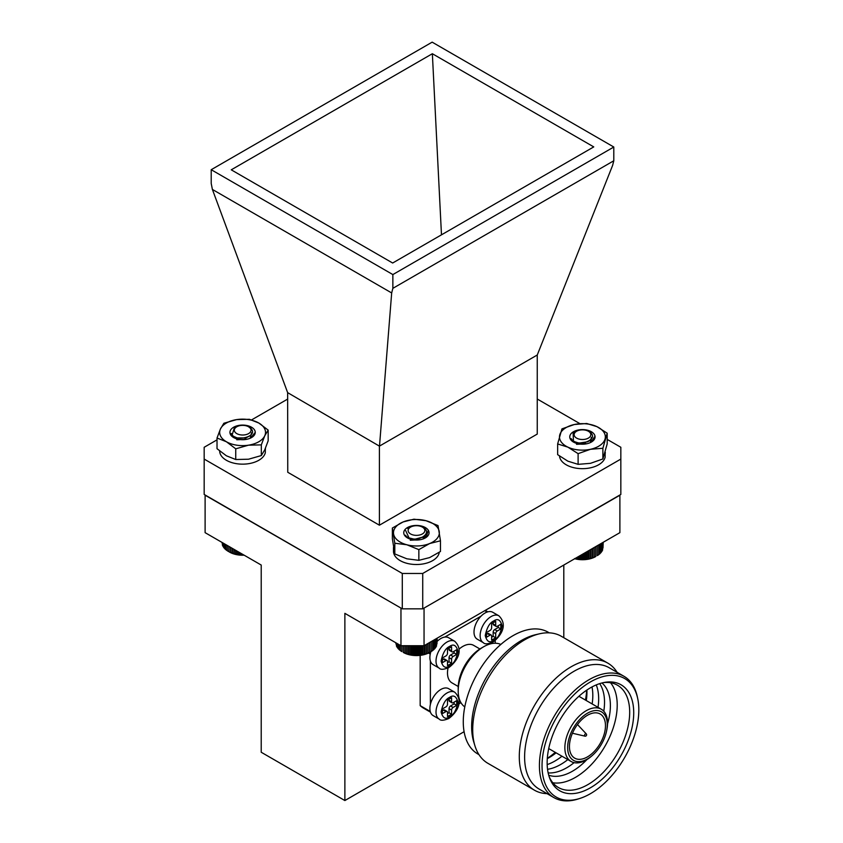 <?xml version="1.0" encoding="UTF-8"?>
<svg xmlns="http://www.w3.org/2000/svg" width="843" height="843" viewBox="0 0 843 843"><rect width="100%" height="100%" fill="white"/><g stroke="black" fill="none" stroke-linecap="round" stroke-linejoin="round"><path stroke-width="1.26" d="M236.767 439.751L246.525 439.329M226.388 423.028A22.93 13.235 -0 0 0 220.444 428.961A22.93 13.235 -0 0 0 226.388 441.743A22.93 13.235 -0 0 0 248.527 445.178A22.93 13.235 -0 0 0 264.744 435.81A22.93 13.235 -0 0 0 258.812 423.028A22.93 13.235 -0 0 0 236.662 419.603A22.93 13.235 -0 0 0 226.388 423.028M223.88 423.249L220.444 428.961L217.02 438.012L217.02 448.708L226.388 455.789L235.745 459.519L248.527 459.214L261.319 455.568L264.744 449.856L268.169 440.805L268.169 430.099L258.812 423.028L249.444 419.298L236.662 419.603L223.88 423.249M255.25 432.385A12.656 7.302 -0 0 0 247.442 425.641A12.656 7.302 -0 0 0 233.648 427.222A12.656 7.302 -0 0 0 233.648 437.559A12.656 7.302 -0 0 0 251.541 437.559A12.656 7.302 -0 0 0 255.25 432.385L250.35 438.244M251.583 432.701L250.202 438.181M233.996 437.749L231.309 433.46M245.808 438.381L244.87 438.202M237.937 438.181L237.22 438.318M236.24 438.708L237.789 438.149M234.059 437.78L233.68 436.242M235.576 438.465L236.894 437.844M217.02 438.012L226.388 441.743L235.745 448.824L248.527 445.178L261.319 444.872L261.319 455.568M261.319 444.872L264.744 435.81L268.169 430.099M235.745 448.824L235.745 459.519M219.665 451.026A22.93 13.235 -0 0 0 233.901 463.165A22.93 13.235 -0 0 0 258.812 460.278A22.93 13.235 -0 0 0 265.324 452.68L265.324 448.56M265.461 448.234L265.324 449.941M431.194 651.534L429.667 652.419A18.651 10.769 180 0 1 404.05 652.84A18.651 10.769 180 0 1 403.291 652.419L408.549 654.358L416.558 655.327L422.638 654.748L428.118 653.125L431.194 651.534L431.194 641.607M436.959 643.968L437.18 638.151M436.516 645.432L436.959 638.277M435.23 647.424L436.516 646.159L436.516 638.53M434.503 648.53L435.863 647.35L435.863 638.91M433.576 649.595L434.988 648.499L434.988 639.415M432.459 650.596L433.913 649.584L433.913 640.037M431.163 651.523L432.638 650.596L432.638 640.764M422.996 537.002L414.661 539.288L409.593 538.034M425.072 535.4L425.388 536.633M424.883 535.6L425.325 536.78M422.554 537.297L424.008 538.498M407.822 528.698L408.939 528.234A8.936 5.153 180 0 1 410.162 527.36A8.936 5.153 180 0 1 410.372 527.233M405.43 535.231L407.886 538.14L408.36 537.528M408.191 538.298L408.781 537.718M414.925 539.994L416.442 540.047M410.91 534.135A8.356 4.826 0 0 0 422.554 533.851A8.356 4.826 0 0 0 422.385 527.117A8.356 4.826 0 0 0 422.048 526.938A8.356 4.826 0 0 0 410.573 527.117A8.356 4.826 0 0 0 410.91 534.135M405.631 530.521L408.96 537.792C418.581 542.586 433.608 532.713 422.786 527.36L422.385 527.117M424.904 528.593L424.155 528.224M400.425 645.422L400.425 650.68L401.879 651.607L401.879 645.727M399.139 644.674L399.139 649.668L400.594 650.68M398.054 644.052L398.054 648.583L399.466 649.679M397.158 643.536L397.158 647.445L398.528 648.625M396.484 643.146L396.484 646.254L397.78 647.519M396.02 642.872L396.484 645.548M395.788 642.735L396.02 644.084M429.719 652.377L429.719 642.461M429.593 652.377L429.593 642.535M428.118 653.125L428.118 643.378M427.844 653.114L427.844 643.536M426.4 653.778L426.4 644.379M425.968 653.746L425.968 644.621M424.566 654.326L424.566 645.432M423.987 654.263L423.987 645.727M422.638 654.748L422.638 645.727M421.932 654.653L421.932 645.727M420.657 655.064L420.657 645.727M419.803 654.916L419.803 645.727M418.623 655.253L418.623 645.727M417.654 655.053L417.654 645.727M416.558 655.327L416.558 645.727M415.483 655.064L415.483 645.727M414.503 655.264L414.503 645.727M413.323 654.937L413.323 645.727M412.469 655.085L412.469 645.727M411.194 654.684L411.194 645.727M410.478 654.779L410.478 645.727M409.129 654.305L409.129 645.727M408.549 654.358L408.549 645.727M407.148 653.799L407.148 645.727M406.705 653.82L406.705 645.727M405.262 653.177L405.262 645.727M404.977 653.177L404.977 645.727M403.502 652.44L403.502 645.727M403.365 652.44L403.365 645.727M574.694 558.551L584.779 559.404L590.711 558.435L595.685 556.57A18.651 10.769 180 0 1 574.715 558.74M602.998 548.013L603.198 542.291M602.576 549.478L602.998 542.407M601.291 551.491L602.576 550.226L602.576 542.66M600.574 552.608L601.934 551.417L601.934 543.029M599.658 553.672L601.07 552.565L601.07 543.524M598.562 554.683L600.005 553.661L600.005 544.135M597.276 555.611L598.751 554.683L598.751 544.863M589.225 440.847L587.824 441.743L578.951 443.123L575.506 441.974M591.059 439.351L591.428 440.942M590.869 439.551L591.386 441.026M573.925 432.807L576.064 431.574A8.936 5.153 180 0 1 576.18 431.511A8.936 5.153 180 0 1 576.391 431.395M571.175 438.623L573.841 442.269L574.389 441.5M574.115 442.417L574.821 441.7M579.815 444.05L583.546 444.177M575.79 437.57A8.356 4.826 0 0 0 587.487 438.55A8.356 4.826 0 0 0 589.194 431.806A8.356 4.826 0 0 0 588.403 431.268A8.356 4.826 0 0 0 576.58 431.268A8.356 4.826 0 0 0 575.79 437.57M588.403 431.268L590.089 432.333C599.025 438.834 581.048 446.769 573.43 440.973L573.124 433.323M591.206 432.891L589.995 432.259M594.252 557.223L594.252 547.465M593.988 557.223L593.988 547.613M595.727 546.612L595.727 556.475M595.843 556.464L595.843 546.549M597.318 555.621L597.318 545.695M592.534 557.887L592.534 548.456M592.123 557.855L592.123 548.698M590.711 558.435L590.711 549.51M590.153 558.382L590.153 549.836M588.793 558.877L588.793 550.616M588.087 558.783L588.087 551.016M586.812 559.204L586.812 551.754M585.98 559.057L585.98 552.239M584.779 559.404L584.779 552.934M583.82 559.204L583.82 553.482M582.724 559.478L582.724 554.114M581.649 559.215L581.649 554.736M580.669 559.425L580.669 555.305M579.489 559.099L579.489 555.99M578.625 559.257L578.625 556.485M577.36 558.856L577.36 557.212M576.633 558.962L576.633 557.634M244.154 555.2A18.651 10.769 180 0 1 229.486 552.081L235.682 554.241L243.775 554.968M227.325 545.484L227.325 550.806L228.801 551.68L228.801 546.338M225.956 544.683L225.956 549.836L227.42 550.795M224.765 543.998L224.765 548.782L226.198 549.836M223.774 543.429L223.774 547.676L225.165 548.814M249.718 435.894L245.914 437.928L237.083 437.917L235.608 437.222M233.985 437.654L234.607 436.769M234.196 437.854L235.039 436.98M239.317 439.445L244.491 439.614M234.891 431.932A8.356 4.826 0 0 0 245.703 434.693A8.356 4.826 0 0 0 250.476 428.444A8.356 4.826 0 0 0 248.59 426.779A8.356 4.826 0 0 0 236.767 426.779A8.356 4.826 0 0 0 234.891 431.932M248.59 426.779L251.52 429.129C257.368 436.79 236.588 441.69 232.152 434.946L234.217 428.255L236.767 426.779M250.982 428.16L249.96 427.622M222.995 542.976L222.995 546.506L224.322 547.729M222.426 542.65L222.426 545.295L223.68 546.591M222.078 542.449L222.426 544.473M221.951 542.376L222.078 542.976M241.709 554.968L241.709 553.788M240.582 554.673L240.582 553.134M239.665 554.852L239.665 552.608M238.432 554.483L238.432 551.891M237.642 554.61L237.642 551.438M236.335 554.167L236.335 550.69M235.682 554.241L235.682 550.31M234.312 553.714L234.312 549.51M233.796 553.756L233.796 549.215M232.373 553.156L232.373 548.393M232.015 553.166L232.015 548.182M230.55 552.471L230.55 547.339M230.339 552.471L230.339 547.223M228.864 551.691L228.864 546.369M585.927 443.913A12.656 7.302 0 0 0 578.909 443.913M576.507 444.303L586.317 443.85M564.684 428.507A22.93 13.235 0 0 0 559.794 434.746A22.93 13.235 0 0 0 567.876 447.138A22.93 13.235 0 0 0 590.5 449.287A22.93 13.235 0 0 0 605.042 439.045A22.93 13.235 0 0 0 596.96 426.663A22.93 13.235 0 0 0 574.336 424.514A22.93 13.235 0 0 0 564.684 428.507M561.944 428.876L557.644 443.955L557.644 454.651L567.876 461.174L578.108 464.345L590.5 463.323L602.882 458.961L607.192 443.882L607.192 433.186L596.96 426.663L586.717 423.492L574.336 424.514L561.944 428.876M595.074 436.927L595.01 436.179A12.656 7.302 0 0 0 586.085 429.909A12.656 7.302 0 0 0 572.629 432.269A12.656 7.302 0 0 0 573.472 442.069A12.656 7.302 0 0 0 591.365 442.069A12.656 7.302 0 0 0 592.207 441.532A12.656 7.302 0 0 0 595.074 436.895A12.656 7.302 0 0 0 595.01 436.179L590.89 442.29M591.396 437.359L590.258 442.47M585.632 442.965L584.958 442.828M576.148 443.249L577.434 442.775M573.809 442.248L573.482 441.068M575.474 443.007L576.57 442.48M557.644 443.955L567.876 447.138L578.108 453.65L590.5 449.287L602.882 448.265L602.882 458.961M602.882 448.265L607.192 433.186M578.108 453.65L578.108 464.345M419.919 539.762A12.656 7.302 0 0 0 412.901 539.762M410.278 540.237L420.236 539.71M395.578 527.212A22.93 13.235 0 0 0 393.586 533.967A22.93 13.235 0 0 0 406.832 544.768A22.93 13.235 0 0 0 429.656 543.545A22.93 13.235 0 0 0 439.245 531.522A22.93 13.235 0 0 0 425.989 520.711A22.93 13.235 0 0 0 403.165 521.933A22.93 13.235 0 0 0 395.578 527.212M392.364 528.024L394.809 543.24L394.809 553.935L406.832 558.804L418.855 560.332L429.656 557.581L440.467 551.491L440.467 540.795L438.023 525.579L425.989 520.711L413.966 519.193L403.165 521.933L392.364 528.024L392.364 538.719L394.809 553.935M424.493 538.361L426.368 536.77L428.286 530.205A12.656 7.302 0 0 0 416.895 525.442A12.656 7.302 0 0 0 404.914 529.689A12.656 7.302 0 0 0 407.464 537.908A12.656 7.302 0 0 0 425.357 537.908A12.656 7.302 0 0 0 427.907 535.79L426 537.497M425.673 534.652L423.839 538.645M411.595 538.825L411.047 538.93M423.692 536.569L424.682 537.792M410.404 539.172L411.489 538.803M407.664 537.992L407.475 537.096M409.677 538.93L410.604 538.508M429.066 532.86L428.286 530.205A12.656 7.302 0 0 1 429.066 532.744A12.656 7.302 0 0 1 427.907 535.79M394.809 543.24L406.832 544.768L418.855 549.636L418.855 560.332M418.855 549.636L429.656 543.545L440.467 540.795M559.52 456.074A22.93 13.235 -0 0 0 574.157 467.781A22.93 13.235 -0 0 0 598.625 464.788A22.93 13.235 -0 0 0 605.137 457.191L605.137 452.733M605.285 452.227L605.137 454.451M393.481 547.381L393.481 551.269A22.93 13.235 -0 0 0 407.643 563.503A22.93 13.235 -0 0 0 432.628 560.637A22.93 13.235 -0 0 0 439.14 553.029L439.14 552.407M619.89 494.999L619.89 532.66L424.05 645.727L400.962 645.727L344.871 613.346L344.871 800.544L261.214 752.251L261.214 565.042L205.112 532.66L205.112 494.999M619.89 495.22L423.66 608.288M401.342 608.288L205.112 495.22M424.05 645.727L424.05 608.288M400.962 645.727L400.962 608.288M563.798 637.708L563.798 565.042M464.093 731.713L344.871 800.544M454.756 641.281C464.662 651.038 455.673 662.535 448.803 667.572C443.787 669.637 440.604 669.837 439.235 668.162A15.522 8.967 -60 0 1 436.853 655.728A15.522 8.967 -60 0 1 447.001 642.039A15.522 8.967 -60 0 1 454.756 641.281L448.634 637.74A15.522 8.967 120 0 0 440.868 638.509A15.522 8.967 120 0 0 437.18 641.375M430.868 651.723A15.522 8.967 120 0 0 433.102 664.632L439.235 668.162M456.695 654.431L453.123 656.486A2.171 1.254 120 0 0 451.595 659.142L451.595 663.272L447.507 665.633L447.507 661.502A2.171 1.254 120 0 0 447.053 660.512A2.171 1.254 120 0 0 445.979 660.617L442.396 662.682L442.396 657.962L445.979 655.896A2.171 1.254 120 0 0 447.507 653.251L447.507 649.121L451.595 646.76L451.595 650.891A2.171 1.254 120 0 0 452.038 651.881A2.171 1.254 120 0 0 453.123 651.776L456.695 649.711L456.695 654.431L454.145 652.956L454.145 651.186M453.123 656.486L450.573 655.011A2.171 1.254 120 0 0 449.034 657.666L451.595 659.142M450.573 655.011L454.145 652.956M451.595 650.891L449.034 649.416A2.171 1.254 120 0 0 449.488 650.406L452.038 651.881M449.034 649.416L449.034 648.235M442.396 659.732L443.418 659.142L445.979 660.617M447.053 660.512L444.503 659.036A2.171 1.254 120 0 0 443.418 659.142M447.507 662.682L449.034 661.797L451.595 663.272M449.034 661.797L449.034 657.666M492.755 612.271A15.522 8.967 120 0 0 484.988 613.04A15.522 8.967 120 0 0 474.841 626.718A15.522 8.967 120 0 0 477.222 639.163L483.355 642.693A15.522 8.967 -60 0 1 480.974 630.258A15.522 8.967 -60 0 1 491.111 616.57A15.522 8.967 -60 0 1 498.877 615.801L492.755 612.271M500.816 628.952L497.244 631.017A2.171 1.254 120 0 0 495.705 633.673L495.705 637.803L491.627 640.153L491.627 636.033A2.171 1.254 120 0 0 491.174 635.042A2.171 1.254 120 0 0 490.089 635.148L486.516 637.213L486.516 632.492L490.089 630.427A2.171 1.254 120 0 0 491.627 627.772L491.627 623.651L495.705 621.291L495.705 625.422A2.171 1.254 120 0 0 496.158 626.412A2.171 1.254 120 0 0 497.244 626.307L500.816 624.241L500.816 628.952L498.266 627.477L498.266 625.717M497.244 631.017L494.693 629.542A2.171 1.254 120 0 0 493.155 632.197L495.705 633.673M494.693 629.542L498.266 627.477M495.705 625.422L493.155 623.946A2.171 1.254 120 0 0 493.608 624.937L496.158 626.412M493.155 623.946L493.155 622.766M486.516 634.263L487.539 633.673L490.089 635.148M491.174 635.042L488.624 633.567A2.171 1.254 120 0 0 487.539 633.673M491.627 637.213L493.155 636.328L495.705 637.803M493.155 636.328L493.155 632.197M547.054 793.642A73.373 42.361 -60 0 1 534.483 790.218L487.907 763.326A73.373 42.361 -60 0 1 474.915 745.749L473.755 741.956A70.306 40.59 -60 0 1 471.637 726.624A70.306 40.59 -60 0 1 535.695 634.674L539.552 633.788A73.373 42.361 -60 0 1 561.269 636.254L607.856 663.146A73.373 42.361 -60 0 1 617.108 672.314M474.915 745.749A73.373 42.361 -60 0 1 472.712 729.743A73.373 42.361 -60 0 1 539.552 633.788M534.483 790.218A73.373 42.361 -60 0 1 519.288 756.635A73.373 42.361 -60 0 1 551.311 682.798A73.373 42.361 -60 0 1 607.856 663.146M580.163 798.342L578.435 798.901A70.053 40.443 -60 0 1 553.925 797.615L539.12 789.059A70.053 40.443 -60 0 1 524.609 756.993A70.053 40.443 -60 0 1 555.189 686.497A70.053 40.443 -60 0 1 609.162 667.73L623.968 676.286A70.053 40.443 -60 0 1 637.35 696.866L637.73 698.647A68.441 39.516 -60 0 1 638.825 709.869A68.441 39.516 -60 0 1 580.163 798.342A68.441 39.516 -60 0 1 542.038 765.75A68.441 39.516 -60 0 1 585.274 685.222A68.441 39.516 -60 0 1 637.73 698.647M553.925 797.615A70.053 40.443 -60 0 1 539.415 765.539A70.053 40.443 -60 0 1 569.994 695.053A70.053 40.443 -60 0 1 623.968 676.286M547.149 762.799A61.223 35.343 -60 0 1 604.916 682.335A61.223 35.343 -60 0 1 633.725 712.809A61.223 35.343 -60 0 1 597.782 782.82A61.223 35.343 -60 0 1 549.647 778.078A61.223 35.343 -60 0 1 547.149 762.799M603.388 682.63A59.063 34.099 -60 0 1 617.455 685.201A59.063 34.099 -60 0 1 629.689 712.24A59.063 34.099 -60 0 1 603.915 771.682A59.063 34.099 -60 0 1 558.393 787.51A59.063 34.099 -60 0 1 549.13 776.614M610.553 682.756A59.063 34.099 -60 0 1 617.213 705.043A59.063 34.099 -60 0 1 595.443 759.954A59.063 34.099 -60 0 1 552.818 782.747M601.955 682.967A53.541 30.917 -60 0 1 610.385 705.602A53.541 30.917 -60 0 1 607.54 723.874M599.689 683.631A53.541 30.917 -60 0 1 604.526 702.219A53.541 30.917 -60 0 1 603.788 711.239M596.264 684.906A53.541 30.917 -60 0 1 598.667 698.836A53.541 30.917 -60 0 1 598.014 707.33M592.007 686.95A53.541 30.917 -60 0 1 592.808 695.454A53.541 30.917 -60 0 1 592.155 703.947M586.907 690.017A53.541 30.917 -60 0 1 586.949 692.071A53.541 30.917 -60 0 1 586.296 700.565M592.555 755.254L591.691 756.013A30.179 17.429 -60 0 1 571.111 761.503A30.179 17.429 -60 0 1 564.863 747.688A30.179 17.429 -60 0 1 578.035 717.309A30.179 17.429 -60 0 1 601.301 709.226A30.179 17.429 -60 0 1 607.55 723.041A30.179 17.429 -60 0 1 606.834 729.796L606.602 730.913A28.009 16.175 -60 0 1 592.555 755.254A28.009 16.175 -60 0 1 567.655 747.52A28.009 16.175 -60 0 1 587.455 713.21A28.009 16.175 -60 0 1 607.266 724.653A28.009 16.175 -60 0 1 606.602 730.913M569.436 746.487A25.48 14.71 -60 0 1 580.564 720.849A25.48 14.71 -60 0 1 600.205 714.021A25.48 14.71 -60 0 1 605.474 725.686A25.48 14.71 -60 0 1 594.357 751.324A25.48 14.71 -60 0 1 574.715 758.152A25.48 14.71 -60 0 1 569.436 746.487M585.463 736.023A1.338 0.769 -60 0 1 584.926 736.139A1.338 0.769 -60 0 1 584.526 735.486A1.338 0.769 -60 0 1 585.463 733.853A1.338 0.769 -60 0 1 586.243 733.863A1.338 0.769 -60 0 1 586.412 734.39M458.223 686.487L451.985 682.883A21.665 12.508 -60 0 1 447.496 672.967A21.665 12.508 -60 0 1 448.033 667.993M464.778 706.898A36.101 20.843 -60 0 1 458.192 690.933A36.101 20.843 -60 0 1 483.724 646.718A36.101 20.843 -60 0 1 500.837 644.442M483.724 646.718L481.163 648.183A32.498 18.757 -60 0 0 458.192 687.983L458.192 690.933M478.95 754.622L477.833 753.979A70.306 40.59 -60 0 1 463.271 721.798A70.306 40.59 -60 0 1 493.966 651.038A70.306 40.59 -60 0 1 548.14 632.197L549.257 632.851M459.014 649.173A21.665 12.508 -60 0 1 473.64 645.359L479.888 648.962M586.654 690.196A58.968 34.047 -60 0 1 585.442 700.069M555.252 752.346A58.968 34.047 -60 0 1 547.307 758.331M556.117 752.841A53.541 30.917 -60 0 1 547.286 758.647M561.965 756.224A53.541 30.917 -60 0 1 547.17 764.59M567.824 759.606A53.541 30.917 -60 0 1 547.539 769.301M574.104 762.652A53.541 30.917 -60 0 1 548.15 772.905M586.918 759.585A53.541 30.917 -60 0 1 548.709 775.202M420.172 655.359L420.172 705.633A57.767 33.351 120 0 0 423.713 708.257L430.457 712.145M484.778 610.669L487.138 612.039M495.241 643.23L495.241 640.48M458.729 703.926L460.931 702.651M430.246 711.45L420.172 705.633M430.383 661.007L430.383 704.411M428.476 653.051L430.257 654.073M437.707 640.87L437.18 640.575M481.047 616.149L444.809 637.076M448.634 688.678A15.522 8.967 120 0 0 440.868 689.448A15.522 8.967 120 0 0 430.731 703.136A15.522 8.967 120 0 0 433.102 715.57L439.235 719.111A15.522 8.967 -60 0 1 436.853 706.666A15.522 8.967 -60 0 1 447.001 692.988A15.522 8.967 -60 0 1 454.756 692.219L448.634 688.678M456.695 705.37L453.123 707.435A2.171 1.254 120 0 0 451.595 710.091L451.595 714.211L447.507 716.571L447.507 712.44A2.171 1.254 120 0 0 447.053 711.45A2.171 1.254 120 0 0 445.979 711.566L442.396 713.621L442.396 708.91L445.979 706.845A2.171 1.254 120 0 0 447.507 704.19L447.507 700.059L451.595 697.709L451.595 701.829A2.171 1.254 120 0 0 452.038 702.82A2.171 1.254 120 0 0 453.123 702.714L456.695 700.649L456.695 705.37L454.145 703.894L454.145 702.124M453.123 707.435L450.573 705.96A2.171 1.254 120 0 0 449.034 708.615L451.595 710.091M450.573 705.96L454.145 703.894M451.595 701.829L449.034 700.354A2.171 1.254 120 0 0 449.488 701.355L452.038 702.82M449.034 700.354L449.034 699.174M442.396 710.681L443.418 710.091L445.979 711.566M447.053 711.45L444.503 709.975A2.171 1.254 120 0 0 443.418 710.091M447.507 713.621L449.034 712.735L451.595 714.211M449.034 712.735L449.034 708.615M537.254 355.008L537.254 434.071L379.413 525.2L287.758 472.28L287.642 392.638L379.413 446.126L537.254 355.008L612.619 165.386L613.799 160.771L392.859 288.338L391.679 292.953L212.394 189.443L287.642 392.638M379.413 446.126L379.413 525.2M422.722 608.836L620.838 494.451L620.838 459.077L422.722 573.461L422.722 608.836L402.29 608.836L402.29 573.461L204.175 459.077L204.175 494.451L402.29 608.836M231.256 169.822L392.659 263.016L593.757 146.903L432.354 53.72L231.256 169.822M441.479 234.828L432.354 53.72M211.214 169.706L392.859 274.576L613.799 147.019L432.153 42.15L211.214 169.706L211.214 183.458L212.394 189.443M379.529 445.684L391.679 292.953M613.799 147.019L613.799 160.771M392.859 288.338L392.859 274.576M537.254 399.024L579.931 423.66M607.192 439.403L620.838 447.275L620.838 459.077M204.175 459.077L204.175 447.275L217.02 439.856M251.614 419.888L287.758 399.024M402.29 573.461L422.722 573.461M449.551 665.928C445.568 668.773 442.754 667.15 441.121 661.06C442.754 653.083 445.568 648.214 449.551 646.465C453.534 643.609 456.337 645.232 457.97 651.333C456.337 659.31 453.534 664.179 449.551 665.928M493.671 640.448C489.688 643.304 486.875 641.681 485.241 635.59C486.875 627.603 489.688 622.745 493.671 620.996C497.655 618.14 500.457 619.763 502.091 625.864C500.457 633.841 497.655 638.709 493.671 640.448M449.551 716.866C445.568 719.722 442.754 718.099 441.121 711.998C442.754 704.021 445.568 699.153 449.551 697.414C453.534 694.558 456.337 696.181 457.97 702.272C456.337 710.259 453.534 715.117 449.551 716.866M483.355 642.693C484.714 644.368 487.907 644.168 492.923 642.103C499.794 637.066 508.782 625.569 498.877 615.801M571.111 761.503L548.709 748.573M577.487 724.516L586.243 733.863A1.37 1.37 0 0 1 584.926 736.139L572.45 733.241M601.301 709.226L578.899 696.286M487.791 611.839L485.273 610.385M439.235 719.111C440.604 720.776 443.787 720.586 448.803 718.521C455.673 713.473 464.662 701.987 454.756 692.219"/></g></svg>
